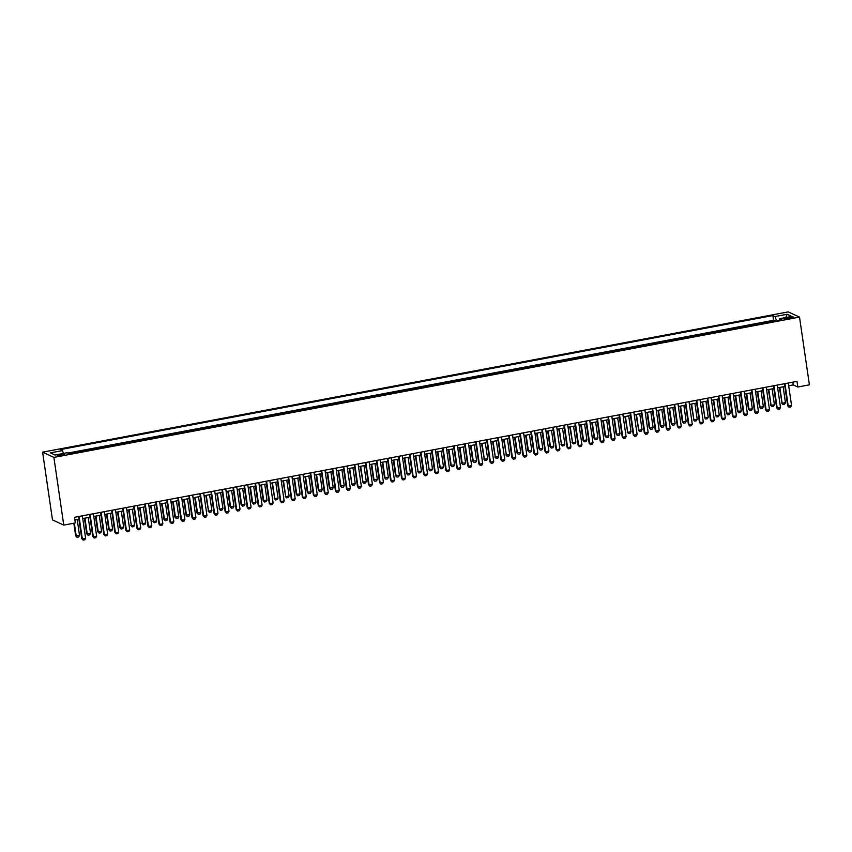 <?xml version="1.0" encoding="UTF-8"?>
<svg xmlns="http://www.w3.org/2000/svg" width="852" height="852" viewBox="0 0 852 852"><rect width="100%" height="100%" fill="white"/><g stroke="black" fill="none" stroke-linecap="round" stroke-linejoin="round"><path stroke-width="1.28" d="M61.951 455.383A3.696 0.607 -8.3 0 0 64.635 454.393A3.696 0.607 -8.3 0 0 59.991 454.478A3.696 0.607 -8.3 0 0 57.308 455.469A3.696 0.607 -8.3 0 0 61.951 455.383M53.889 457.396L63.762 525.109L52.483 519.89L42.6 452.167L788.238 311.896L799.517 317.114L53.889 457.396L42.6 452.167M768.376 322.205L774.628 321.023M763.562 322.844L757.343 324.282M746.32 326.348L752.572 325.176M735.287 328.425L741.538 327.253M724.253 330.501L730.505 329.33M713.231 332.578L719.482 331.407M702.197 334.655L708.449 333.473M691.164 336.732L697.415 335.55M680.141 338.808L686.392 337.626M669.108 340.875L675.359 339.703M658.074 342.951L664.326 341.78M647.041 345.028L653.303 343.857M636.018 347.105L642.27 345.923M624.985 349.182L631.236 347.999M613.951 351.258L620.213 350.076M602.928 353.324L609.18 352.153M591.895 355.401L598.147 354.23M580.862 357.478L587.113 356.306M569.839 359.555L576.09 358.383M558.806 361.631L565.057 360.449M547.772 363.708L554.024 362.526M536.749 365.785L543.001 364.603M525.716 367.851L531.967 366.68M514.683 369.928L520.934 368.756M503.66 372.005L509.911 370.833M492.626 374.081L498.878 372.899M481.593 376.158L487.845 374.976M470.56 378.235L476.822 377.053M459.537 380.301L465.788 379.129M448.503 382.378L454.755 381.206M437.47 384.454L443.722 383.283M426.447 386.531L432.699 385.36M415.414 388.608L421.665 387.426M404.38 390.685L410.632 389.502M393.358 392.751L399.609 391.579M382.324 394.827L388.576 393.656M371.291 396.904L377.542 395.733M360.268 398.981L366.52 397.809M349.235 401.058L355.486 399.876M338.201 403.134L344.453 401.952M327.168 405.211L333.43 404.029M316.145 407.277L322.397 406.106M305.112 409.354L311.363 408.183M294.078 411.431L300.341 410.259M283.056 413.508L289.307 412.325M272.022 415.584L278.274 414.402M260.989 417.661L267.24 416.479M249.966 419.727L256.218 418.556M238.933 421.804L245.184 420.632M227.899 423.881L234.151 422.709M216.877 425.957L223.128 424.786M205.843 428.034L212.095 426.852M194.81 430.111L201.061 428.929M183.776 432.188L190.039 431.005M172.754 434.254L179.005 433.082M161.72 436.33L167.972 435.159M150.687 438.407L156.949 437.236M139.664 440.484L145.916 439.302M128.631 442.561L134.882 441.379M117.597 444.637L123.849 443.455M106.575 446.704L112.826 445.532M95.541 448.78L101.793 447.609M84.508 450.857L90.759 449.686M73.485 452.934L79.737 451.752M788.675 385.754L793.244 384.902L797.823 387.01L796.993 381.377L74.529 517.292L75.349 522.936L63.762 525.109M789.229 317.306L786.801 317.764A3.589 0.586 -8.3 0 0 784.202 318.723A3.589 0.586 -8.3 0 0 788.686 318.637L791.114 318.179A3.589 0.586 -8.3 0 0 793.723 317.232A3.589 0.586 -8.3 0 0 789.229 317.306L789.399 318.51M776.534 320.671L775.011 316.55L772.881 315.56L60.332 449.611L62.473 450.601L50.332 452.881L54.975 455.021L67.106 452.742L69.246 453.733L781.785 319.681L779.655 318.691L779.452 320.118M775.011 316.55L787.152 314.26L791.785 316.411L779.655 318.691M774.596 320.767L773.573 320.299L67.819 453.072M797.823 387.01L809.4 384.838L799.517 317.114M74.923 520.039L78.938 519.283M82.751 518.559L89.971 517.207M93.773 516.482L101.005 515.13M104.807 514.416L112.027 513.053M115.84 512.34L123.061 510.976M126.863 510.263L134.094 508.9M137.896 508.186L145.117 506.833M148.93 506.109L156.15 504.757M159.963 504.033L167.184 502.68M170.986 501.966L178.206 500.603M182.019 499.89L189.24 498.526M193.053 497.813L200.273 496.45M204.075 495.736L211.296 494.373M215.109 493.659L222.329 492.307M226.142 491.583L233.363 490.23M237.165 489.506L244.396 488.153M248.198 487.44L255.419 486.077M259.232 485.363L266.452 484M270.254 483.286L277.486 481.923M281.288 481.21L288.508 479.857M292.321 479.133L299.542 477.78M303.344 477.056L310.575 475.704M314.377 474.99L321.598 473.627M325.411 472.913L332.631 471.55M336.444 470.837L343.665 469.473M347.467 468.76L354.688 467.397M358.5 466.683L365.721 465.33M369.534 464.606L376.754 463.254M380.556 462.54L387.788 461.177M391.59 460.463L398.811 459.1M402.623 458.387L409.844 457.023M413.646 456.31L420.877 454.947M424.679 454.233L431.9 452.881M435.713 452.156L442.933 450.804M446.736 450.08L453.967 448.727M457.769 448.014L464.99 446.65M468.802 445.937L476.023 444.574M479.836 443.86L487.056 442.497M490.858 441.783L498.079 440.431M501.892 439.707L509.113 438.354M512.925 437.63L520.146 436.277M523.948 435.564L531.169 434.2M534.981 433.487L542.202 432.124M546.015 431.41L553.236 430.047M557.038 429.333L564.269 427.97M568.071 427.257L575.292 425.904M579.104 425.18L586.325 423.827M590.127 423.114L597.358 421.751M601.161 421.037L608.381 419.674M612.194 418.96L619.415 417.597M623.217 416.884L630.448 415.52M634.25 414.807L641.471 413.454M645.283 412.73L652.504 411.378M656.317 410.653L663.538 409.301M667.34 408.587L674.56 407.224M678.373 406.51L685.594 405.147M689.406 404.434L696.627 403.071M700.429 402.357L707.661 400.994M711.463 400.28L718.683 398.928M722.496 398.203L729.717 396.851M733.519 396.137L740.75 394.774M744.552 394.061L751.773 392.697M755.586 391.984L762.806 390.621M766.608 389.907L773.84 388.544M777.642 387.83L784.862 386.478M792.839 382.154L793.244 384.902M773.573 320.299L772.881 315.56M62.473 450.601L63.517 453.424M785.736 317.551L787.152 314.26M788.27 383.017L791.551 405.467L790.709 406.99L789.048 407.299L787.695 405.84L784.468 383.73M791.551 405.467L788.238 406.095L784.969 383.634M789.048 407.299L787.695 405.84M779.324 387.511L782.136 403.273L785.448 402.645L783.137 386.797M785.448 402.645L784.607 404.167L782.956 404.476L781.593 403.017M779.825 387.426L782.136 403.273L782.956 404.476M777.248 385.083L780.517 407.544L779.676 409.067L778.025 409.375L776.662 407.916L773.435 385.807M780.517 407.544L777.205 408.172L773.936 385.711M778.025 409.375L776.662 407.916M766.214 387.159L769.494 409.62L768.642 411.143L766.992 411.452L765.628 409.993L762.402 387.884M769.494 409.62L766.182 410.249L762.902 387.788M766.992 411.452L765.628 409.993M755.181 389.236L758.461 411.697L757.62 413.209L755.958 413.529L754.606 412.07L751.379 389.95M758.461 411.697L755.149 412.315L751.869 389.865M755.958 413.529L754.606 412.07M744.147 391.313L747.428 413.774L746.586 415.286L744.936 415.595L743.572 414.136L740.345 392.026M747.428 413.774L744.115 414.392L740.846 391.931M744.936 415.595L743.572 414.136M768.302 389.588L771.113 405.35L774.415 404.721L772.104 388.874M774.415 404.721L773.573 406.244L771.923 406.553L770.559 405.094M768.802 389.492L771.113 405.35L771.923 406.553M757.268 391.664L759.526 407.171L763.392 406.798L761.081 390.951M763.392 406.798L762.551 408.31L760.889 408.63L759.526 407.171M757.769 391.569L760.08 407.416L760.889 408.63M746.235 393.741L748.503 409.237L752.359 408.875L750.048 393.028M752.359 408.875L751.517 410.387L749.866 410.707L748.503 409.237M746.735 393.645L749.046 409.493L749.866 410.707M735.212 395.818L737.47 411.314L741.325 410.952L739.014 395.104M741.325 410.952L740.484 412.464L738.833 412.773L737.47 411.314M735.702 395.722L738.024 411.569L738.833 412.773M733.125 393.39L736.394 415.851L735.553 417.363L733.902 417.672L732.539 416.213L729.312 394.103M736.394 415.851L733.093 416.468L729.813 394.007M733.902 417.672L732.539 416.213M724.179 397.895L726.437 413.39L730.302 413.028L727.991 397.17M730.302 413.028L729.461 414.541L727.8 414.849L726.437 413.39M724.679 397.799L726.99 413.646L727.8 414.849M722.091 395.466L725.371 417.917L724.53 419.44L722.869 419.748L721.506 418.289L718.289 396.18M725.371 417.917L722.059 418.545L718.779 396.084M722.869 419.748L721.506 418.289M713.145 399.961L715.957 415.723L719.269 415.094L716.958 399.247M719.269 415.094L718.428 416.617L716.777 416.926L715.414 415.467M713.646 399.876L715.957 415.723L716.777 416.926M711.058 397.543L714.338 419.993L713.497 421.516L711.846 421.825L710.483 420.366L707.256 398.257M714.338 419.993L711.026 420.622L707.756 398.161M711.846 421.825L710.483 420.366M702.123 402.037L704.934 417.799L708.236 417.171L705.925 401.324M708.236 417.171L707.394 418.694L705.744 419.003L704.38 417.544M702.612 401.942L704.934 417.799L705.744 419.003M700.035 399.609L703.305 422.07L702.463 423.593L700.813 423.902L699.449 422.443L696.222 400.333M703.305 422.07L700.003 422.698L696.723 400.238M700.813 423.902L699.449 422.443M691.089 404.114L693.901 419.876L697.213 419.248L694.891 403.401M697.213 419.248L696.361 420.76L694.71 421.08L693.347 419.621M691.59 404.018L693.901 419.876L694.71 421.08M689.002 401.686L692.282 424.147L691.441 425.659L689.779 425.979L688.416 424.52L685.2 402.4M692.282 424.147L688.97 424.765L685.69 402.314M689.779 425.979L688.416 424.52M680.056 406.191L682.324 421.687L686.179 421.325L683.868 405.477M686.179 421.325L685.338 422.837L683.677 423.156L682.324 421.687M680.556 406.095L682.867 421.942L683.677 423.156M677.968 403.763L681.249 426.224L680.407 427.736L678.756 428.045L677.393 426.586L674.166 404.476M681.249 426.224L677.936 426.841L674.667 404.391M678.756 428.045L677.393 426.586M669.033 408.268L671.291 423.763L675.146 423.401L672.835 407.554M675.146 423.401L674.305 424.914L672.654 425.223L671.291 423.763M669.523 408.172L671.834 424.019L672.654 425.223M666.946 405.84L670.215 428.3L669.374 429.813L667.723 430.122L666.36 428.662L663.133 406.553M670.215 428.3L666.914 428.918L663.633 406.457M667.723 430.122L666.36 428.662M658 410.344L660.257 425.84L664.113 425.478L661.802 409.62M664.113 425.478L663.271 426.99L661.621 427.299L660.257 425.84M658.5 410.249L660.811 426.096L661.621 427.299M655.912 407.916L659.192 430.377L658.351 431.889L656.69 432.198L655.326 430.739L652.099 408.63M659.192 430.377L655.88 430.995L652.6 408.534M656.69 432.198L655.326 430.739M646.966 412.421L649.235 427.917L653.09 427.544L650.779 411.697M653.09 427.544L652.249 429.067L650.587 429.376L649.235 427.917M647.467 412.325L649.778 428.173L650.587 429.376M635.933 414.487L638.744 430.249L642.057 429.621L639.745 413.774M642.057 429.621L641.215 431.144L639.564 431.453L638.201 429.994M636.433 414.402L638.744 430.249L639.564 431.453M624.91 416.564L627.722 432.326L631.023 431.698L628.712 415.851M631.023 431.698L630.182 433.221L628.531 433.53L627.168 432.07M625.411 416.468L627.722 432.326L628.531 433.53M644.879 409.993L648.159 432.443L647.318 433.966L645.667 434.275L644.304 432.816L641.077 410.707M648.159 432.443L644.847 433.072L641.577 410.611M645.667 434.275L644.304 432.816M633.856 412.059L637.126 434.52L636.284 436.043L634.633 436.352L633.27 434.893L630.043 412.783M637.126 434.52L633.824 435.148L630.544 412.688M634.633 436.352L633.27 434.893M622.823 414.136L626.103 436.597L625.251 438.109L623.6 438.429L622.237 436.969L619.01 414.86M626.103 436.597L622.791 437.214L619.51 414.764M623.6 438.429L622.237 436.969M613.877 418.641L616.134 434.147L620 433.774L617.689 417.927M620 433.774L619.159 435.287L617.498 435.606L616.134 434.147M614.377 418.545L616.688 434.392L617.498 435.606M611.789 416.213L615.069 438.673L614.228 440.186L612.567 440.505L611.214 439.036L607.987 416.926M615.069 438.673L611.757 439.291L608.488 416.841M612.567 440.505L611.214 439.036M602.843 420.718L605.112 436.213L608.967 435.851L606.656 420.004M608.967 435.851L608.126 437.364L606.475 437.672L605.112 436.213M603.344 420.622L605.655 436.469L606.475 437.672M600.766 418.289L604.036 440.75L603.195 442.263L601.544 442.571L600.181 441.112L596.954 419.003M604.036 440.75L600.724 441.368L597.454 418.907M601.544 442.571L600.181 441.112M591.821 422.794L594.078 438.29L597.934 437.928L595.623 422.07M597.934 437.928L597.092 439.44L595.442 439.749L594.078 438.29M592.321 422.698L594.632 438.546L595.442 439.749M589.733 420.366L593.003 442.827L592.161 444.339L590.511 444.648L589.147 443.189L585.92 421.08M593.003 442.827L589.701 443.445L586.421 420.984M590.511 444.648L589.147 443.189M580.787 424.871L583.045 440.367L586.911 439.994L584.6 424.147M586.911 439.994L586.069 441.517L584.408 441.826L583.045 440.367M581.288 424.775L583.599 440.622L584.408 441.826M578.7 422.443L581.98 444.893L581.139 446.416L579.477 446.725L578.125 445.266L574.898 423.156M581.98 444.893L578.668 445.521L575.388 423.061M579.477 446.725L578.125 445.266M569.754 426.937L572.565 442.699L575.877 442.071L573.566 426.224M575.877 442.071L575.036 443.594L573.385 443.903L572.022 442.444M570.254 426.852L572.565 442.699L573.385 443.903M567.666 424.509L570.947 446.97L570.105 448.493L568.454 448.802L567.091 447.343L563.864 425.233M570.947 446.97L567.634 447.598L564.365 425.137M568.454 448.802L567.091 447.343M558.731 429.014L561.543 444.776L564.844 444.148L562.533 428.3M564.844 444.148L564.003 445.671L562.352 445.979L560.989 444.52M559.221 428.918L561.543 444.776L562.352 445.979M556.644 426.586L559.913 449.047L559.072 450.57L557.421 450.878L556.058 449.419L552.831 427.31M559.913 449.047L556.612 449.675L553.331 427.214M557.421 450.878L556.058 449.419M547.698 431.091L549.955 446.597L553.821 446.224L551.5 430.377M553.821 446.224L552.98 447.737L551.319 448.056L549.955 446.597M548.198 430.995L550.509 446.842L551.319 448.056M545.61 428.662L548.89 451.123L548.049 452.636L546.388 452.955L545.024 451.496L541.808 429.376M548.89 451.123L545.578 451.741L542.298 429.291M546.388 452.955L545.024 451.496M536.664 433.167L538.933 448.663L542.788 448.301L540.477 432.454M542.788 448.301L541.947 449.813L540.285 450.133L538.933 448.663M537.165 433.072L539.476 448.919L540.285 450.133M534.577 430.739L537.857 453.2L537.016 454.712L535.365 455.021L534.002 453.562L530.775 431.453M537.857 453.2L534.545 453.818L531.275 431.357M535.365 455.021L534.002 453.562M523.554 432.816L526.824 455.277L525.982 456.789L524.331 457.098L522.968 455.639L519.741 433.53M526.824 455.277L523.522 455.895L520.242 433.434M524.331 457.098L522.968 455.639M512.521 434.893L515.801 457.343L514.959 458.866L513.298 459.175L511.935 457.716L508.708 435.606M515.801 457.343L512.489 457.971L509.208 435.51M513.298 459.175L511.935 457.716M525.641 435.244L527.899 450.74L531.755 450.378L529.443 434.531M531.755 450.378L530.913 451.89L529.262 452.199L527.899 450.74M526.131 435.148L528.442 450.996L529.262 452.199M514.608 437.321L516.866 452.817L520.721 452.455L518.41 436.597M520.721 452.455L519.88 453.967L518.229 454.276L516.866 452.817M515.109 437.225L517.42 453.072L518.229 454.276M503.575 439.387L506.386 455.149L509.698 454.521L507.387 438.673M509.698 454.521L508.857 456.044L507.196 456.352L505.843 454.893M504.075 439.302L506.386 455.149L507.196 456.352M501.487 436.969L504.767 459.42L503.926 460.943L502.275 461.252L500.912 459.792L497.685 437.683M504.767 459.42L501.455 460.048L498.186 437.587M502.275 461.252L500.912 459.792M492.552 441.464L495.353 457.226L498.665 456.597L496.354 440.75M498.665 456.597L497.824 458.12L496.173 458.429L494.81 456.97M493.042 441.379L495.353 457.226L496.173 458.429M490.464 439.036L493.734 461.496L492.893 463.019L491.242 463.328L489.879 461.869L486.652 439.76M493.734 461.496L490.432 462.125L487.152 439.664M491.242 463.328L489.879 461.869M481.518 443.541L484.33 459.303L487.632 458.674L485.32 442.827M487.632 458.674L486.79 460.197L485.139 460.506L483.776 459.047M482.019 443.445L484.33 459.303L485.139 460.506M479.431 441.112L482.711 463.573L481.859 465.085L480.208 465.405L478.845 463.946L475.618 441.826M482.711 463.573L479.399 464.191L476.119 441.741M480.208 465.405L478.845 463.946M470.485 445.617L472.743 461.124L476.609 460.751L474.298 444.904M476.609 460.751L475.767 462.263L474.106 462.583L472.743 461.124M470.986 445.521L473.297 461.369L474.106 462.583M468.398 443.189L471.678 465.65L470.837 467.162L469.175 467.482L467.823 466.012L464.596 443.903M471.678 465.65L468.366 466.268L465.096 443.817M469.175 467.482L467.823 466.012M459.452 447.694L461.72 463.19L465.575 462.828L463.264 446.98M465.575 462.828L464.734 464.34L463.083 464.649L461.72 463.19M459.952 447.598L462.263 463.445L463.083 464.649M457.375 445.266L460.644 467.727L459.803 469.239L458.152 469.548L456.789 468.089L453.562 445.979M460.644 467.727L457.332 468.344L454.063 445.884M458.152 469.548L456.789 468.089M446.341 447.343L449.611 469.803L448.77 471.316L447.119 471.625L445.756 470.166L442.529 448.056M449.611 469.803L446.31 470.421L443.029 447.96M447.119 471.625L445.756 470.166M435.308 449.419L438.588 471.87L437.747 473.392L436.086 473.701L434.733 472.242L431.506 450.133M438.588 471.87L435.276 472.498L431.996 450.037M436.086 473.701L434.733 472.242M448.429 449.771L450.687 465.267L454.542 464.904L452.231 449.047M454.542 464.904L453.701 466.417L452.05 466.726L450.687 465.267M448.929 449.675L451.24 465.522L452.05 466.726M437.395 451.848L439.653 467.343L443.519 466.971L441.208 451.123M443.519 466.971L442.678 468.493L441.017 468.802L439.653 467.343M437.896 451.752L440.207 467.599L441.017 468.802M426.362 453.914L429.174 469.676L432.486 469.047L430.175 453.2M432.486 469.047L431.644 470.57L429.994 470.879L428.631 469.42M426.863 453.828L429.174 469.676L429.994 470.879M424.275 451.485L427.555 473.946L426.714 475.469L425.063 475.778L423.7 474.319L420.473 452.21M427.555 473.946L424.243 474.575L420.973 452.114M425.063 475.778L423.7 474.319M415.339 455.99L418.151 471.752L421.452 471.124L419.141 455.277M421.452 471.124L420.611 472.647L418.96 472.956L417.597 471.497M415.829 455.895L418.151 471.752L418.96 472.956M413.252 453.562L416.522 476.023L415.68 477.535L414.029 477.855L412.666 476.396L409.439 454.286M416.522 476.023L413.22 476.651L409.94 454.191M414.029 477.855L412.666 476.396M404.306 458.067L406.564 473.574L410.43 473.201L408.108 457.354M410.43 473.201L409.588 474.713L407.927 475.033L406.564 473.574M404.807 457.971L407.118 473.818L407.927 475.033M402.219 455.639L405.499 478.1L404.657 479.612L402.996 479.932L401.633 478.462L398.416 456.352M405.499 478.1L402.187 478.717L398.906 456.267M402.996 479.932L401.633 478.462M393.273 460.144L395.541 475.64L399.396 475.278L397.085 459.43M399.396 475.278L398.555 476.79L396.894 477.099L395.541 475.64M393.773 460.048L396.084 475.895L396.894 477.099M391.185 457.716L394.465 480.177L393.624 481.689L391.973 481.998L390.61 480.539L387.383 458.429M394.465 480.177L391.153 480.794L387.884 458.333M391.973 481.998L390.61 480.539M382.25 462.221L384.508 477.716L388.363 477.354L386.052 461.496M388.363 477.354L387.522 478.867L385.871 479.175L384.508 477.716M382.74 462.125L385.051 477.972L385.871 479.175M380.162 459.792L383.432 482.253L382.591 483.766L380.94 484.074L379.577 482.615L376.35 460.506M383.432 482.253L380.13 482.871L376.85 460.41M380.94 484.074L379.577 482.615M371.216 464.297L373.474 479.793L377.34 479.431L375.018 463.573M377.34 479.431L376.488 480.943L374.837 481.252L373.474 479.793M371.717 464.202L374.028 480.049L374.837 481.252M369.129 461.869L372.409 484.319L371.568 485.842L369.906 486.151L368.543 484.692L365.327 462.583M372.409 484.319L369.097 484.948L365.817 462.487M369.906 486.151L368.543 484.692M360.183 466.363L362.995 482.125L366.307 481.497L363.996 465.65M366.307 481.497L365.465 483.02L363.804 483.329L362.451 481.87M360.684 466.278L362.995 482.125L363.804 483.329M358.096 463.946L361.376 486.396L360.534 487.919L358.884 488.228L357.52 486.769L354.294 464.659M361.376 486.396L358.064 487.024L354.794 464.564M358.884 488.228L357.52 486.769M349.16 468.44L351.961 484.202L355.273 483.574L352.962 467.727M355.273 483.574L354.432 485.097L352.781 485.406L351.418 483.947M349.65 468.344L351.961 484.202L352.781 485.406M347.073 466.012L350.342 488.473L349.501 489.996L347.85 490.305L346.487 488.846L343.26 466.736M350.342 488.473L347.041 489.101L343.761 466.64M347.85 490.305L346.487 488.846M338.127 470.517L340.385 486.023L344.24 485.651L341.929 469.803M344.24 485.651L343.399 487.163L341.748 487.482L340.385 486.023M338.627 470.421L340.938 486.268L341.748 487.482M336.039 468.089L339.32 490.55L338.478 492.062L336.817 492.381L335.454 490.922L332.227 468.802M339.32 490.55L336.007 491.167L332.727 468.717M336.817 492.381L335.454 490.922M327.093 472.594L329.351 488.089L333.217 487.727L330.906 471.88M333.217 487.727L332.376 489.24L330.714 489.559L329.351 488.089M327.594 472.498L329.905 488.345L330.714 489.559M325.006 470.166L328.286 492.626L327.445 494.139L325.783 494.448L324.431 492.988L321.204 470.879M328.286 492.626L324.974 493.244L321.705 470.783M325.783 494.448L324.431 492.988M316.06 474.67L318.328 490.166L322.184 489.804L319.873 473.957M322.184 489.804L321.342 491.316L319.692 491.625L318.328 490.166M316.561 474.575L318.872 490.422L319.692 491.625M313.983 472.242L317.253 494.703L316.411 496.215L314.761 496.524L313.398 495.065L310.171 472.956M317.253 494.703L313.941 495.321L310.671 472.86M314.761 496.524L313.398 495.065M305.037 476.747L307.295 492.243L311.15 491.881L308.839 476.023M311.15 491.881L310.309 493.393L308.658 493.702L307.295 492.243M305.538 476.651L307.849 492.499L308.658 493.702M302.95 474.319L306.23 496.769L305.378 498.292L303.727 498.601L302.364 497.142L299.137 475.033M306.23 496.769L302.918 497.398L299.638 474.937M303.727 498.601L302.364 497.142M294.004 478.824L296.262 494.32L300.128 493.947L297.817 478.1M300.128 493.947L299.286 495.47L297.625 495.779L296.262 494.32M294.504 478.728L296.815 494.575L297.625 495.779M291.916 476.396L295.197 498.846L294.355 500.369L292.694 500.678L291.341 499.219L288.114 477.109M295.197 498.846L291.885 499.474L288.604 477.013M292.694 500.678L291.341 499.219M282.97 480.89L285.782 496.652L289.094 496.024L286.783 480.177M289.094 496.024L288.253 497.547L286.602 497.856L285.239 496.397M283.471 480.805L285.782 496.652L286.602 497.856M280.883 478.462L284.163 500.923L283.322 502.446L281.671 502.755L280.308 501.295L277.081 479.186M284.163 500.923L280.851 501.551L277.582 479.09M281.671 502.755L280.308 501.295M271.948 482.967L274.759 498.729L278.061 498.1L275.75 482.253M278.061 498.1L277.219 499.623L275.569 499.932L274.206 498.473M272.438 482.871L274.759 498.729L275.569 499.932M269.86 480.539L273.13 503L272.289 504.512L270.638 504.831L269.275 503.372L266.048 481.263M273.13 503L269.828 503.617L266.548 481.167M270.638 504.831L269.275 503.372M260.914 485.044L263.172 500.55L267.038 500.177L264.727 484.33M267.038 500.177L266.197 501.69L264.535 502.009L263.172 500.55M261.415 484.948L263.726 500.795L264.535 502.009M258.827 482.615L262.107 505.076L261.266 506.589L259.604 506.908L258.241 505.438L255.025 483.329M262.107 505.076L258.795 505.694L255.515 483.244M259.604 506.908L258.241 505.438M249.881 487.12L252.149 502.616L256.005 502.254L253.694 486.407M256.005 502.254L255.163 503.766L253.513 504.075L252.149 502.616M250.381 487.024L252.693 502.872L253.513 504.075M247.794 484.692L251.074 507.153L250.232 508.665L248.582 508.974L247.218 507.515L243.991 485.406M251.074 507.153L247.762 507.771L244.492 485.31M248.582 508.974L247.218 507.515M238.858 489.197L241.116 504.693L244.971 504.331L242.66 488.473M244.971 504.331L244.13 505.843L242.479 506.152L241.116 504.693M239.348 489.101L241.67 504.948L242.479 506.152M236.771 486.769L240.04 509.23L239.199 510.742L237.548 511.051L236.185 509.592L232.958 487.482M240.04 509.23L236.739 509.847L233.459 487.387M237.548 511.051L236.185 509.592M227.825 491.274L230.083 506.77L233.949 506.397L231.627 490.55M233.949 506.397L233.097 507.92L231.446 508.229L230.083 506.77M228.325 491.178L230.636 507.025L231.446 508.229M225.737 488.846L229.018 511.296L228.176 512.819L226.515 513.128L225.152 511.669L221.935 489.559M229.018 511.296L225.705 511.924L222.425 489.463M226.515 513.128L225.152 511.669M216.791 493.34L219.603 509.102L222.915 508.474L220.604 492.626M222.915 508.474L222.074 509.997L220.412 510.305L219.06 508.846M217.292 493.255L219.603 509.102L220.412 510.305M214.704 490.912L217.984 513.373L217.143 514.896L215.492 515.204L214.129 513.745L210.902 491.636M217.984 513.373L214.672 514.001L211.403 491.54M215.492 515.204L214.129 513.745M205.769 495.417L208.57 511.179L211.882 510.55L209.571 494.703M211.882 510.55L211.04 512.073L209.39 512.382L208.026 510.923M206.259 495.321L208.57 511.179L209.39 512.382M203.681 492.988L206.951 515.449L206.109 516.972L204.459 517.281L203.095 515.822L199.869 493.713M206.951 515.449L203.649 516.078L200.369 493.617M204.459 517.281L203.095 515.822M192.648 495.065L195.928 517.526L195.087 519.038L193.425 519.358L192.062 517.899L188.835 495.779M195.928 517.526L192.616 518.144L189.336 495.694M193.425 519.358L192.062 517.899M181.614 497.142L184.895 519.603L184.053 521.115L182.403 521.424L181.039 519.965L177.812 497.856M184.895 519.603L181.582 520.221L178.313 497.76M182.403 521.424L181.039 519.965M170.592 499.219L173.861 521.68L173.02 523.192L171.369 523.501L170.006 522.042L166.779 499.932M173.861 521.68L170.56 522.297L167.28 499.836M171.369 523.501L170.006 522.042M159.558 501.295L162.839 523.746L161.986 525.269L160.336 525.577L158.973 524.118L155.746 502.009M162.839 523.746L159.526 524.374L156.246 501.913M160.336 525.577L158.973 524.118M148.525 503.372L151.805 525.822L150.964 527.345L149.302 527.654L147.95 526.195L144.723 504.086M151.805 525.822L148.493 526.451L145.223 503.99M149.302 527.654L147.95 526.195M194.735 497.493L196.993 513L200.848 512.627L198.537 496.78M200.848 512.627L200.007 514.139L198.356 514.459L196.993 513M195.236 497.398L197.547 513.245L198.356 514.459M183.702 499.57L185.97 515.066L189.826 514.704L187.515 498.857M189.826 514.704L188.984 516.216L187.323 516.536L185.97 515.066M184.202 499.474L186.513 515.322L187.323 516.536M172.668 501.647L174.937 517.143L178.792 516.781L176.481 500.933M178.792 516.781L177.951 518.293L176.3 518.602L174.937 517.143M173.169 501.551L175.48 517.398L176.3 518.602M161.646 503.724L163.904 519.219L167.759 518.857L165.448 503M167.759 518.857L166.917 520.37L165.267 520.678L163.904 519.219M162.146 503.628L164.457 519.475L165.267 520.678M150.612 505.79L153.424 521.552L156.736 520.923L154.425 505.076M156.736 520.923L155.895 522.446L154.233 522.755L152.87 521.296M151.113 505.705L153.424 521.552L154.233 522.755M139.579 507.867L142.39 523.629L145.703 523L143.392 507.153M145.703 523L144.861 524.523L143.211 524.832L141.847 523.373M140.079 507.781L142.39 523.629L143.211 524.832M137.502 505.438L140.772 527.899L139.93 529.422L138.28 529.731L136.916 528.272L133.689 506.163M140.772 527.899L137.46 528.528L134.19 506.067M138.28 529.731L136.916 528.272M128.556 509.943L131.368 525.705L134.669 525.077L132.358 509.23M134.669 525.077L133.828 526.6L132.177 526.909L130.814 525.45M129.057 509.847L131.368 525.705L132.177 526.909M126.469 507.515L129.738 529.976L128.897 531.488L127.246 531.808L125.883 530.349L122.656 508.229M129.738 529.976L126.437 530.594L123.157 508.143M127.246 531.808L125.883 530.349M117.523 512.02L119.781 527.526L123.646 527.154L121.335 511.306M123.646 527.154L122.805 528.666L121.144 528.986L119.781 527.526M118.023 511.924L120.334 527.771L121.144 528.986M115.435 509.592L118.716 532.053L117.874 533.565L116.213 533.874L114.86 532.415L111.633 510.305M118.716 532.053L115.403 532.67L112.123 510.22M116.213 533.874L114.86 532.415M106.489 514.097L108.758 529.593L112.613 529.23L110.302 513.383M112.613 529.23L111.772 530.743L110.121 531.052L108.758 529.593M106.99 514.001L109.301 529.848L110.121 531.052M104.402 511.669L107.682 534.129L106.841 535.642L105.19 535.951L103.827 534.492L100.6 512.382M107.682 534.129L104.37 534.747L101.1 512.286M105.19 535.951L103.827 534.492M95.467 516.174L97.724 531.669L101.58 531.307L99.269 515.449M101.58 531.307L100.738 532.819L99.088 533.128L97.724 531.669M95.956 516.078L98.278 531.925L99.088 533.128M93.379 513.745L96.649 536.206L95.807 537.718L94.157 538.027L92.793 536.568L89.566 514.459M96.649 536.206L93.347 536.824L90.067 514.363M94.157 538.027L92.793 536.568M84.433 518.25L86.691 533.746L90.557 533.373L88.235 517.526M90.557 533.373L89.716 534.896L88.054 535.205L86.691 533.746M84.934 518.154L87.245 534.002L88.054 535.205M82.346 515.822L85.626 538.272L84.785 539.795L83.123 540.104L81.76 538.645L78.544 516.536M85.626 538.272L82.314 538.901L79.034 516.44M83.123 540.104L81.76 538.645M73.826 523.224L75.668 535.823L79.524 535.45L77.212 519.603M79.524 535.45L78.682 536.973L77.021 537.282L75.668 535.823M74.326 523.128L76.211 536.078L77.021 537.282M786.96 318.893L786.801 317.764"/></g></svg>

